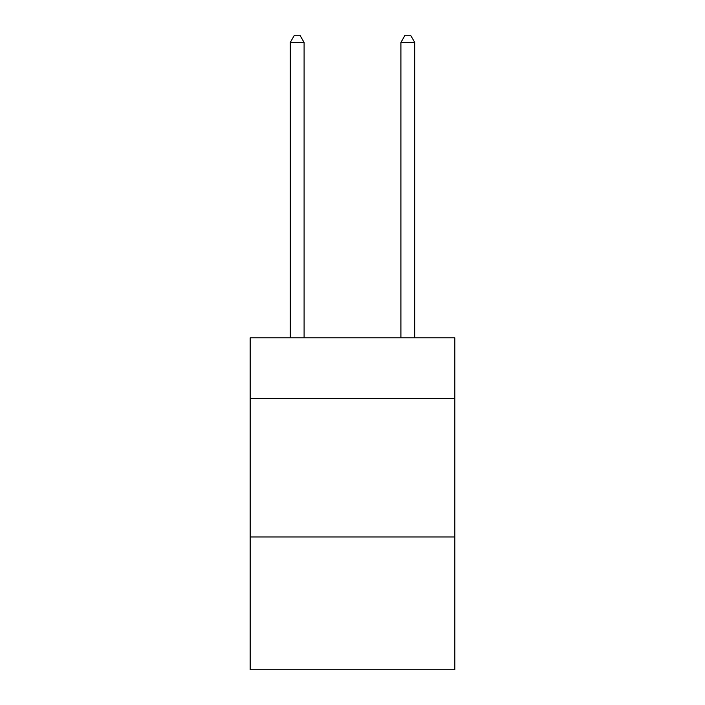 <?xml version="1.0" encoding="UTF-8"?>
<svg xmlns="http://www.w3.org/2000/svg" width="705" height="705" viewBox="0 0 705 705"><rect width="100%" height="100%" fill="white"/><g stroke="black" fill="none" stroke-linecap="round" stroke-linejoin="round"><path stroke-width="1.06" d="M454.84 398.686L454.84 337.845L250.16 337.845L250.16 398.686L454.84 398.686L454.84 669.75L250.16 669.75L250.16 398.686M454.84 536.99L250.16 536.99M304.093 337.845L304.093 42.441L290.266 42.441L290.266 337.845M290.266 42.441L294.417 35.25L299.951 35.25L304.093 42.441M414.734 337.845L414.734 42.441L400.907 42.441L400.907 337.845M400.907 42.441L405.049 35.25L410.583 35.25L414.734 42.441"/></g></svg>
